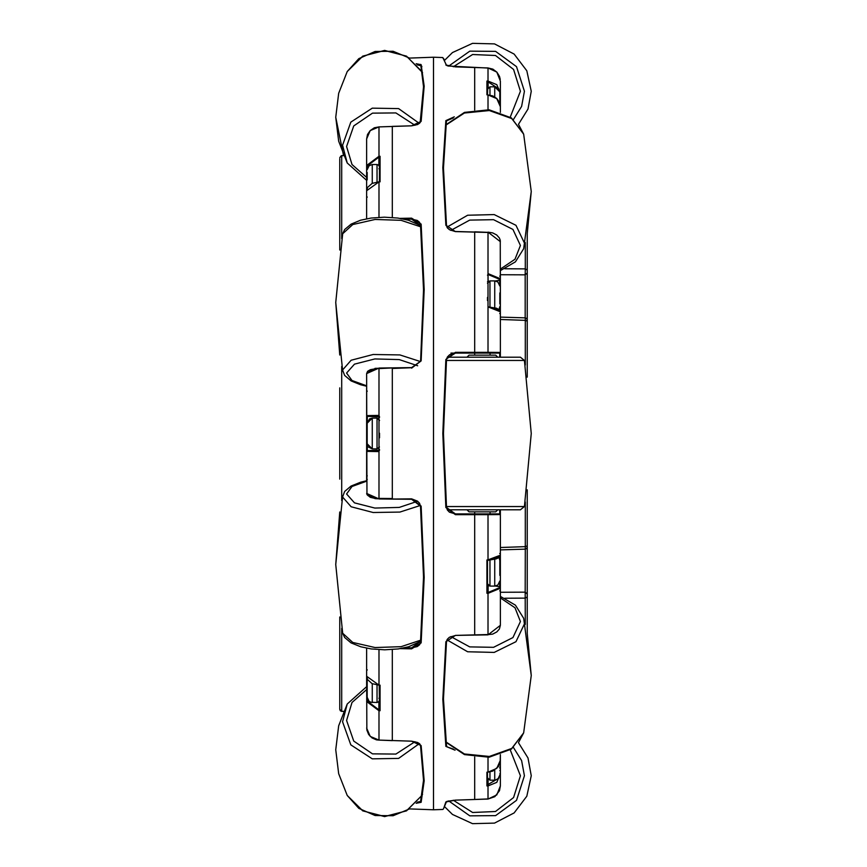 <?xml version="1.0" encoding="UTF-8"?>
<svg xmlns="http://www.w3.org/2000/svg" width="867" height="867" viewBox="0 0 867 867"><rect width="100%" height="100%" fill="white"/><g stroke="black" fill="none" stroke-linecap="round" stroke-linejoin="round"><path stroke-width="1.3" d="M527.212 514.424L527.212 546.784L527.212 489.812L527.212 545.842L525.25 546.665L500.367 547.51L500.367 596.062L500.367 592.291L525.218 592.204L525.25 549.093L526.648 548.464L527.212 547.055L527.212 633.452L531.287 675.523L523.657 732.788L518.412 742.705L527.96 758.029L531.287 775.77L526.8 796.242L514.153 812.953L494.558 823.13L472.482 823.65L452.422 814.406L444.403 806.548M443.666 58.598L444.403 60.452L452.422 52.594L472.482 43.35L494.558 43.87L514.153 54.047L526.8 70.758L531.287 91.23L527.96 108.971L518.412 124.295L523.657 134.212L531.287 191.477L527.212 233.548L527.212 352.576M527.212 320.216L527.212 377.188L527.212 321.158L525.25 320.335L500.367 319.49M525.25 624.457L525.218 592.204L527.212 593.971L527.212 592.074M500.367 270.938L500.367 317.745M474.693 109.957L474.693 67.528L474.693 109.957M455.023 750.183L445.909 746.411L442.82 699.366L445.909 641.743L455.435 635.37L487.98 634.546L487.98 593.321L486.896 593.299L486.896 559.952L487.98 559.898L487.98 514.684L474.693 514.684L474.693 513.893L474.693 634.882L474.693 514.684L455.435 514.684L445.909 507.52L442.82 433.5L445.909 359.48L455.435 352.316L474.693 352.316L474.693 232.118L474.693 353.107L474.693 352.316L487.98 352.316L487.98 232.454L455.435 231.63L445.909 225.257L442.82 167.656L445.909 120.589L454.351 116.828M443.698 808.326L445.909 802.008L447.144 801.314L455.435 800.165L474.693 799.472L474.693 757.043L474.693 799.472L487.98 798.995L487.98 785.925L486.896 785.946L486.896 772.129L487.98 772.074L487.98 757.292M442.82 809.485L433.5 809.811L433.5 57.189L442.82 57.515L443.156 58.382M450.992 353.107L455.413 353.107L446.548 358.862M399.98 648.657L411.565 648.819L421.091 642.902L424.18 577.368L421.091 506.144L411.565 498.818L392.307 499.089L392.307 367.911L379.02 368.627L379.02 498.373L392.307 498.547L392.307 368.453L411.587 367.695L379.042 368.139L367.944 371.369M379.02 649.697L379.02 685.147L380.104 685.201L380.104 710.723L379.02 710.723L379.02 740.104L392.307 740.667L392.307 649.556L392.307 740.548L411.565 741.187L421.091 745.631L424.18 780.853L421.091 802.289L416.16 803.319M487.98 109.708L487.98 94.926L486.896 94.871L486.896 81.054L487.98 81.075L487.98 68.005L448.055 65.968L446.462 65.328L442.82 57.515L446.483 65.361M339.788 479.126L339.788 387.874M339.788 249.978L339.788 158.78M341.75 628.347L341.75 711.298L339.788 709.271L339.788 617.022M416.16 63.681L421.091 64.711L424.18 86.136L421.091 121.369L411.565 125.813L392.307 126.333L392.307 217.444L392.307 126.452L379.02 126.896L379.02 156.277L380.104 156.277L380.104 181.799L379.02 181.853L379.02 217.303M487.991 560.32L487.514 560.927L486.896 559.952L488.088 560.331L487.525 560.916L487.525 591.89L488.154 592.464L486.896 593.299L487.525 591.89L488.154 592.454L499.739 587.653L499.739 582.071M494.721 770.048L494.721 780.17L489.996 780.17L487.525 777.71L487.525 772.161L487.525 784.906L498.807 778.133M500.367 591.738L500.367 509.818L500.367 555.162L499.273 557.21L496.553 558.738L488.088 560.331L499.186 557.026M500.367 311.838L488.143 306.918L496.553 308.251L499.294 309.801L500.367 311.838L500.367 357.182L500.367 275.262M488.154 779.357L487.98 785.925L496.769 782.337L500.367 773.993L500.367 754.626L500.118 762.548L498.276 766.699L492.792 771.056L487.98 772.139L496.758 768.422L500.367 760.294L500.367 785.881L499.479 790.661L494.851 796.675L487.98 799.016L496.802 794.952L500.367 785.881M445.909 64.992L455.435 66.824L487.98 67.984L496.813 72.059L500.367 81.119L500.367 112.374L500.367 106.706L496.769 98.589L487.98 94.926L492.803 95.955L496.758 98.545L499.425 102.306L500.367 106.706L500.367 93.007L496.758 84.652L487.98 81.075L487.514 94.839M500.367 241.633L487.969 232.161L492.684 232.941L496.726 235.011L499.414 238.046L500.237 240.311L500.367 314.038L499.739 313.388M499.739 553.612L500.367 552.962L500.367 625.367L499.414 628.954L496.769 631.967L492.629 634.07L487.958 634.655M455.435 514.684L455.413 513.893L474.693 513.893L474.693 511.855L474.693 513.893L490.093 513.893L490.093 511.855M366.633 186.763L366.633 218.798L366.633 190.794L367.575 187.424L372.16 183.37L379.02 181.853L366.633 190.794M366.633 387.852L366.633 479.148L367.294 479.505M366.633 676.206L379.02 685.147L372.062 683.575L367.619 679.63L366.633 676.206L366.633 648.202L366.633 685.494M366.633 728.042L370.187 736.376L379.031 740.104L376.462 739.898L372.03 737.969L368.67 734.62L366.817 730.068L366.633 673.919M420.387 505.472L399.85 512.029L373.146 512.516L351.081 506.74L342.584 497.04L344.622 491.524L351.059 486.062L360.77 482.16L366.633 480.762L366.633 479.148M411.565 498.818L417.504 501.104L419.498 503.185L420.462 506.068L411.587 499.305L376.549 498.774L370.328 497.344L366.904 494.623L366.633 373.525L367.662 371.325L370.393 369.624L379.042 368.139M367.261 197.058L366.633 197.719L366.633 138.958L367.543 134.45L370.166 130.559L374.316 127.796L379.031 126.896L370.198 130.614L366.633 138.958M366.633 181.506L366.633 186.275M379.475 709.401L380.104 710.723L378.846 709.856L379.475 709.401L379.193 685.363M379.443 181.463L379.475 157.599L378.846 157.176L380.104 156.277L379.475 157.599M499.847 91.956L499.847 103.433L499.847 91.956L494.721 86.83L489.996 86.83L487.525 89.29M499.847 303.851L499.847 292.905M499.847 575.341L499.847 560.45L498.915 557.503M499.847 768.151L499.847 767.002M487.525 773.917L487.525 772.161L486.896 772.129L487.98 772.031M367.153 172.381L367.153 179.957M379.475 171.742L379.475 170.81M367.153 423.237L372.279 418.1L369.57 418.88L367.153 423.237L367.153 443.763L372.279 448.9L368.334 447.047M367.153 678.709L367.153 697.317L369.104 701.349L371.13 702.313L377.004 702.443L378.738 701.739L379.475 699.983M379.475 696.201L379.475 695.258M446.462 506.501L524.416 506.501L520.417 509.818L447.285 509.818M447.285 357.182L520.417 357.182L447.285 357.182M466.999 509.818L497.799 509.818L466.999 509.818L469.036 511.855L495.761 511.855L497.799 509.818M466.999 357.182L469.036 355.145L495.761 355.145L497.799 357.182M525.25 365.018L525.25 317.907L526.648 318.536L527.212 319.945M504.822 268.803L525.25 268.868L525.25 242.543M500.367 549.927L525.25 549.093L525.25 501.982M341.75 366.383L341.75 500.617M339.788 157.707L341.284 155.746L343.592 155.626L341.75 155.681L341.75 238.653M499.739 310.256L499.739 307.633M499.706 513.893L500.367 514.543L487.98 514.684L487.958 513.893L499.706 513.893L499.706 509.818M499.706 357.182L499.706 353.107L455.413 353.107L449.637 354.668L447.415 356.955L446.407 359.729M487.98 273.506L488.154 281.699M499.739 284.929L499.739 279.347L488.154 274.546L487.525 275.132M499.739 559.367L499.739 556.744M488.154 585.301L488.901 585.864M366.633 167.992L367.261 168.599M378.846 418.924L378.846 416.81L367.261 416.409L367.261 422.153M367.261 444.847L367.261 450.753L378.846 450.916L379.475 450.266M379.02 451.772L378.846 448.076M367.261 698.401L367.261 701.078L378.846 709.802L379.475 709.358M494.721 96.952L494.721 86.83M489.996 95.099L489.996 86.83M494.721 307.655L494.721 280.886L497.831 281.938L499.847 286.012M489.996 306.82L489.996 280.886L487.525 283.346M499.847 580.988L497.831 585.062L494.721 586.114L494.721 559.345M494.721 586.114L489.996 586.114L489.996 560.18M489.996 780.17L489.996 771.901M367.153 169.683L369.071 165.684L372.279 164.557L372.279 183.316M372.279 164.557L377.004 164.557L377.004 181.853M379.421 446.928L377.004 448.9L377.004 418.1L372.279 418.1L372.279 448.9L377.004 448.9L379.388 447.079M372.279 683.684L372.279 702.443M377.004 685.147L377.004 702.443M524.416 506.501L531.287 433.5L524.416 360.499L446.462 360.499M420.582 225.658L408.444 220.196L397.888 218.029L384.449 217.151L371.076 218.061L360.585 220.251L351.135 224.065L344.622 229.571L342.714 233.808L352.739 224.596L375.053 219.416L401.053 220.283L420.701 226.851M420.701 640.149L401.053 646.717L375.053 647.584L352.739 642.404L342.714 633.192L344.622 637.44L351.059 642.891L360.77 646.804L371.314 648.971L384.764 649.849L398.126 648.939L408.628 646.749L420.582 641.342M487.98 67.984L492.879 69.176L496.921 72.167L499.49 76.372L500.259 79.461M420.712 64.386L423.551 86.743L420.159 122.594L417.645 124.501L411.576 125.813L379.02 126.896M379.475 417.46L379.02 415.228M445.909 746.411L446.527 745.772L443.449 698.9L446.538 641.45L447.437 639.109L449.431 637.278L455.413 635.478M446.429 507.412L455.413 513.893L449.464 512.213L447.415 510.045L446.538 507.336L443.449 433.5L446.538 359.664L445.909 359.48M455.435 231.63L449.496 229.766L447.426 227.869L446.538 225.55L443.449 168.1L446.407 121.478M379.02 740.104L411.565 741.187L417.58 742.477L419.682 743.81L420.473 745.197L423.551 780.257L420.593 801.26M448.705 66.12L469.773 51.142L495.621 51.348L516.472 66.629L524.416 91.23L521.598 106.37L513.513 119.473M510.24 117.121L520.417 91.23L513.557 69.447L495.447 55.521L472.623 54.48L453.333 66.716M422.554 72.644L406.471 56.192L384.601 50.524L362.742 56.192L347.255 71.538L358.819 58.653L375.075 51.456L393.054 51.24L409.506 58.035L433.5 57.189M366.633 180.379L347.255 163.029L342.584 145.222L350.81 122.139L372.279 108.104L398.571 108.603L419.4 123.45M414.946 125.325L395.851 112.938L372.528 113.176L353.747 125.975L346.583 146.49L351.98 164.524L366.633 177.442M366.633 386.238L360.585 384.785L351.135 380.981L344.622 375.465L342.584 369.96L351.081 360.26L373.146 354.484L399.85 354.971L420.387 361.528M417.623 365.809L399.286 359.599L374.847 358.96L354.473 364.151L346.583 373.027L351.98 380.494L366.633 385.848M366.633 481.152L351.98 486.506L346.583 493.973L354.473 502.849L374.847 508.04L399.286 507.401L417.623 501.191M419.4 743.55L398.571 758.397L372.279 758.896L350.81 744.861L342.584 721.778L347.255 703.971L338.661 725.777L335.713 749.717L338.661 773.657L347.255 795.462L362.742 810.808L384.601 816.476L406.471 810.808L421.947 795.462L406.428 810.883L384.601 816.562L362.785 810.883L347.255 795.462L358.819 808.347L375.075 815.544L393.054 815.76L409.506 808.965L433.5 809.811M366.633 689.558L351.98 702.476L346.583 720.51L353.747 741.025L372.528 753.824L395.851 754.062L414.946 741.675M446.982 227.1L467.627 215.276L494.179 214.572L516.017 225.268L524.416 243.096L523.657 248.742L515.432 261.823L500.367 270.58M500.367 269.138L515.02 259.244L520.417 245.437L512.95 229.441L493.486 219.719L469.665 220.11L450.84 230.438M445.996 124.772L464.452 112.363L489.075 109.827L511.411 117.901L523.657 134.212L511.725 118.584L489.313 110.553L464.419 113.003L445.963 125.054M445.963 741.946L464.419 753.997L489.313 756.447L511.725 748.416L523.657 732.788L511.411 749.099L489.075 757.173L464.452 754.637L445.996 742.228M500.367 596.42L515.432 605.177L523.657 618.258L524.416 623.904L516.017 641.732L494.179 652.428L467.627 651.724L446.982 639.9M450.84 636.562L469.665 646.89L493.486 647.281L512.95 637.559L520.417 621.563L515.02 607.756L500.367 597.862M513.513 747.527L521.598 760.63L524.416 775.77L516.472 800.371L495.621 815.652L469.773 815.858L448.705 800.88M453.333 800.284L472.623 812.52L495.447 811.479L513.557 797.553L520.417 775.77L510.24 749.879M341.75 711.319L340.352 710.702L339.788 709.293L341.284 711.254L343.592 711.373L341.75 711.319M420.538 224.336L417.298 220.391L419.552 222.245L420.462 224.52L423.551 289.871L420.593 361.008M421.091 506.144L420.462 506.068L423.551 577.129L420.462 642.48L419.574 644.734L417.298 646.609L420.419 643.151M494.721 780.17L497.896 779.075L499.847 775.044M421.947 71.538L406.428 56.117L384.601 50.438L362.785 56.117L347.255 71.538L338.661 93.343L335.713 117.283L338.661 141.223L347.255 163.029M488.154 81.899L487.449 81.736M487.449 785.264L488.154 785.101M379.193 181.636L380.104 181.799L378.846 181.81M378.846 685.19L380.104 685.201L379.443 685.537M527.212 596.929L525.25 598.132L504.822 598.197M474.693 232.009L455.413 231.522M399.98 218.343L411.565 218.181L421.091 224.098L424.18 289.611L421.091 360.856L411.565 368.182M487.98 799.016L455.435 800.176L445.909 802.008M500.367 317.073L525.218 317.907L525.218 274.796L500.367 274.709M499.706 276.129L500.367 276.779M499.706 590.871L500.367 590.221M367.261 669.942L366.633 669.281M367.294 475.831L366.633 475.181M367.294 391.169L366.633 391.819M377.004 164.557L378.738 165.261L379.475 167.017M377.004 418.1L378.738 418.804L379.475 420.56L377.004 418.1M527.212 305.466L527.212 292.916M527.212 545.842L527.212 546.784M527.212 273.029L525.218 274.796L525.25 268.868L527.212 270.07M453.354 117.923L446.624 120.816M446.527 745.956L447.177 746.931L453.354 749.077M455.435 635.37L487.969 634.839L500.367 625.367M455.435 352.316L455.413 353.107M339.788 468.505L339.788 470.662M339.788 396.338L339.788 399.763M341.75 155.702L339.788 157.729M421.893 66.726L421.633 66M417.298 220.391L411.587 219.156L404.737 219.253M417.179 802.192L420.365 801.487M420.278 801.542L417.569 802.148M411.565 648.819L411.587 647.844L417.298 646.609M420.538 65.654L417.179 64.808M411.565 218.181L411.587 219.156L419.476 224.911M366.633 493.475L379.042 498.904L411.587 499.305M490.093 355.145L490.093 353.107L499.706 353.107L500.367 352.457L487.98 352.316L487.958 353.107M488.154 306.712L499.186 309.974M498.807 88.867L488.154 81.921L488.154 87.643M488.154 273.679L500.367 278.762L499.739 279.347M499.739 587.653L500.367 588.238L487.98 593.321L487.449 592.183M487.449 560.851L487.98 559.898L500.367 555.162M487.991 94.926L487.449 94.72M487.525 585.247L488.154 585.843L488.154 592.464M379.042 498.861L367.944 495.631M378.846 165.369L378.846 157.198L367.261 165.922L367.261 168.436M379.475 416.734L378.846 416.084L367.261 416.247L366.633 415.596L378.846 415.401M421.091 360.856L411.576 367.651L379.042 368.096L366.633 373.525M367.261 165.922L366.633 165.478L379.02 156.277L379.551 157.252M379.551 709.748L379.02 710.723L366.633 701.522L367.261 701.078M378.846 451.599L366.633 451.404L367.261 450.753M379.551 181.236L379.02 181.658M379.551 685.764L379.02 685.342M378.846 157.198L379.475 157.642M499.847 300.578L499.847 296.286M487.525 297.348L487.525 300.546M499.847 566.097L499.847 561.48M499.847 569.251L499.847 568.329M499.847 573.109L499.847 570.714M367.153 175.654L367.153 177.724M367.153 424.266L367.153 434.963M379.475 437.813L379.475 433.186M367.153 690.425L367.153 694.608M367.153 687.054L367.153 689.287M367.153 683.673L367.153 684.822M367.153 679.468L367.153 682.741M392.274 367.911L374.999 368.41L392.274 367.911M392.274 499.089L374.999 498.59L392.274 499.089M474.693 353.107L474.693 355.145M524.416 360.499L520.417 357.182M447.177 746.931L446.407 745.522M445.909 641.743L446.407 641.201M445.909 507.52L446.407 507.271M445.909 225.257L446.407 225.799M445.909 120.589L446.527 121.228L447.177 120.069M421.091 745.631L420.473 745.197M421.091 802.289L420.517 801.368M421.091 224.098L420.593 224.705M421.091 642.902L420.593 642.295M421.091 121.369L420.473 121.803M419.476 642.089L411.587 647.844L404.737 647.747M500.367 586.796L495.436 586.07M500.367 770.796L499.847 770.59M488.901 281.136L487.525 281.753M495.436 280.93L500.367 280.204M474.693 231.825L487.958 232.345M500.367 96.204L499.847 96.41M499.847 93.224L500.367 93.007M500.367 773.993L499.847 773.776M379.475 449.54L378.846 450.19L367.261 450.591L366.633 451.241M367.261 416.247L366.633 415.759M366.633 699.008L367.261 698.564M378.846 709.802L378.846 701.631M378.846 168.707L379.475 169.141M378.846 698.293L379.475 697.859M443.405 809.063L446.483 801.639M494.721 280.886L489.996 280.886M498.915 309.497L499.847 306.55M489.996 586.114L487.525 583.654M367.922 446.472L367.456 445.508M367.229 444.652L367.153 443.763M342.714 371.228L335.713 302.518L342.714 233.808M342.714 633.192L335.713 564.482L342.714 495.772M422.554 794.356L421.947 795.462M347.255 703.971L366.633 686.621M339.788 511.942L335.713 564.482M523.657 248.742L531.287 191.477M523.657 618.258L531.287 675.523M339.788 355.058L335.713 302.518M343.581 155.605L335.713 117.283"/></g></svg>
